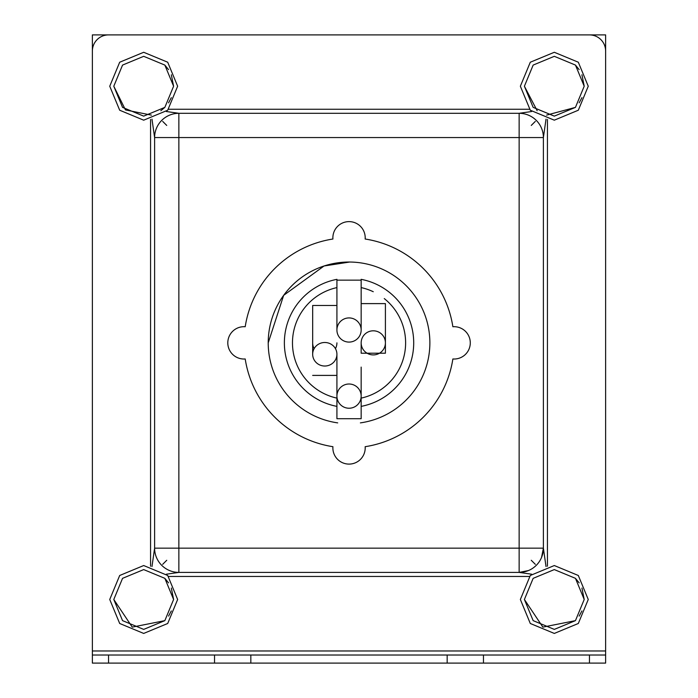 <?xml version="1.0" encoding="UTF-8"?>
<svg xmlns="http://www.w3.org/2000/svg" width="698" height="698" viewBox="0 0 698 698"><rect width="100%" height="100%" fill="white"/><g stroke="black" fill="none" stroke-linecap="round" stroke-linejoin="round"><path stroke-width="1.05" d="M605.628 650.815L605.628 34.9L92.372 34.9L92.372 650.972L605.628 650.972L605.628 51.067A16.167 16.167 0 0 0 589.461 34.9L108.539 34.9A16.167 16.167 0 0 0 92.372 51.067L92.372 655.021L108.539 655.021L108.539 663.1L589.461 663.1L589.461 655.021L483.461 655.021L483.461 663.1M177.641 86.229L167.703 110.232L143.692 120.178L119.69 110.232L109.743 86.229L119.69 62.218L143.692 52.28L167.703 62.218L177.641 86.229L167.703 62.218L143.692 52.28L119.69 62.218L109.743 86.229M177.641 599.486L167.703 623.489L143.692 633.435L119.69 623.489L109.743 599.486L119.69 575.484L143.692 565.537L167.703 575.484L177.641 599.486L167.703 575.484L143.692 565.537L119.69 575.484L109.743 599.486M588.257 599.486L578.31 623.489L554.308 633.435L530.297 623.489L520.359 599.486L530.297 575.484L554.308 565.537L578.31 575.484L588.257 599.486L578.31 575.484L554.308 565.537L530.297 575.484L520.359 599.486M588.257 86.229L578.31 110.232L554.308 120.178L530.297 110.232L520.359 86.229L530.297 62.218L554.308 52.28L578.31 62.218L588.257 86.229L578.31 62.218L554.308 52.28L530.297 62.218L520.359 86.229M336.942 279.34A64.661 64.661 0 0 0 336.916 406.376M361.163 406.376A64.661 64.661 0 0 0 361.136 279.34M360.386 422.883A80.828 80.828 0 0 0 429.872 342.858A80.828 80.828 0 0 0 349.044 262.029A80.828 80.828 0 0 0 268.215 342.858L283.65 295.35L324.064 265.982L349.715 262.029M268.215 342.858A80.828 80.828 0 0 0 337.692 422.883M166.342 111.514L178.854 113.303L519.146 113.303L531.658 111.514M151.981 566.567L154.607 548.166L154.607 137.55L151.981 119.149M531.658 574.201L519.146 572.412L178.854 572.412L166.342 574.201M546.019 119.149L543.393 137.55L543.393 548.166L546.019 566.567M214.539 663.1L214.539 655.021L108.539 655.021M605.628 650.972L605.628 663.1L589.461 663.1M108.539 663.1L92.372 663.1L92.372 655.021M214.539 655.021L483.461 655.021M589.461 655.021L605.628 655.021M250.835 655.021L250.835 663.1M447.165 655.021L447.165 663.1M535.314 121.391L531.265 125.431M531.265 560.285L535.314 564.324M162.686 121.391L166.735 125.431M166.735 560.285L162.686 564.324M154.607 548.166A24.247 24.247 0 0 0 178.854 572.412A24.247 24.247 0 0 1 154.607 548.166L519.146 548.166L519.146 137.55L178.854 137.55L178.854 572.412M528.421 570.563L519.146 572.412A24.247 24.247 0 0 0 543.393 548.166L519.146 548.166L519.146 572.412A24.247 24.247 0 0 0 543.393 548.166L541.543 557.44M178.854 113.303A24.247 24.247 0 0 0 154.607 137.55L178.854 137.55L178.854 113.303A24.247 24.247 0 0 0 154.607 137.55M519.478 113.303L519.146 113.303A24.247 24.247 0 0 1 543.393 137.55L543.393 137.218M365.202 447.933A16.167 16.167 0 0 0 365.159 446.694A105.075 105.075 0 0 0 452.871 358.973A16.167 16.167 0 0 0 470.286 342.858A16.167 16.167 0 0 0 452.871 326.743A105.075 105.075 0 0 0 365.159 239.021A16.167 16.167 0 0 0 349.044 221.615A16.167 16.167 0 0 0 332.92 239.021A105.075 105.075 0 0 0 245.207 326.743A16.167 16.167 0 0 0 227.801 342.858A16.167 16.167 0 0 0 245.207 358.973A105.075 105.075 0 0 0 332.92 446.694A16.167 16.167 0 0 0 349.044 464.1A16.167 16.167 0 0 0 365.202 447.933M361.163 398.122A56.582 56.582 0 0 0 384.275 298.587M373.256 291.72A56.582 56.582 0 0 0 361.163 287.593M336.916 287.593A56.582 56.582 0 0 0 336.916 398.122M385.409 342.858C385.409 233.036 385.409 394.03 385.409 342.858L385.409 353.205L361.163 353.205L361.163 342.858A12.128 12.049 180 0 0 373.29 354.907A12.128 12.049 180 0 0 385.409 342.858A12.128 12.049 180 0 0 373.29 330.808A12.128 12.049 180 0 0 361.163 342.858M336.916 305.488L312.669 305.488L312.669 354.261A12.128 11.761 0 0 0 324.788 366.022A12.128 11.761 0 0 0 336.916 354.261A12.128 11.761 0 0 0 324.788 342.491A12.128 11.761 0 0 0 312.669 354.261M312.669 342.858A12.128 12.128 0 0 0 314.135 348.642M335.45 348.642A12.128 12.128 0 0 0 336.916 342.858M361.163 330.006L361.163 280.142L336.916 280.142L336.916 330.006A12.128 12.084 -0 0 0 349.044 342.09A12.128 12.084 -0 0 0 361.163 330.006A12.128 12.084 -0 0 0 349.044 317.922A12.128 12.084 -0 0 0 336.916 330.006M336.916 354.261L336.916 396.115A12.128 12.11 180 0 0 349.044 408.234A12.128 12.11 180 0 0 361.163 396.115A12.128 12.11 180 0 0 349.044 384.005A12.128 12.11 180 0 0 336.916 396.115L336.916 418.704L361.163 418.704L361.163 367.104M113.791 86.229L122.551 107.37L143.692 116.13L164.841 107.37L173.601 86.229L164.841 65.08L143.692 56.32L122.551 65.08L113.791 86.229L125.474 109.935L151.405 115.118M171.324 97.668L168.558 102.842M164.841 107.37L160.837 110.729M164.841 65.08L168.558 69.617M171.324 74.782L173.601 86.229M113.791 599.486L122.551 620.635L143.692 629.395L164.841 620.635L173.601 599.486L164.841 578.337L143.692 569.585L122.551 578.337L113.791 599.486L132.254 627.118L164.841 620.635M171.324 610.933L168.558 616.098M164.841 578.337L168.558 582.874M171.324 588.048L173.601 599.486M524.399 599.486L533.159 620.635L554.308 629.395L575.449 620.635L584.209 599.486L575.449 578.337L554.308 569.585L533.159 578.337L524.399 599.486L542.861 627.118L575.449 620.635M581.931 610.933L579.165 616.098M575.449 578.337L579.165 582.874M581.931 588.048L584.209 599.486M524.399 86.229L533.159 107.37L554.308 116.13L575.449 107.37L584.209 86.229L575.449 65.08L554.308 56.32L533.159 65.08L524.399 86.229L537.163 110.729M581.931 97.668L579.165 102.842M575.449 107.37L546.595 115.118M575.449 65.08L579.165 69.617M581.931 74.782L584.209 86.229M547.433 119.471L547.433 566.244M529.372 576.452L168.628 576.452M150.567 566.244L150.567 119.471M168.628 109.263L529.372 109.263M519.146 113.303L519.146 137.55L543.393 137.55M385.409 303.613L361.163 303.613M312.669 375.402L336.916 375.402"/></g></svg>
